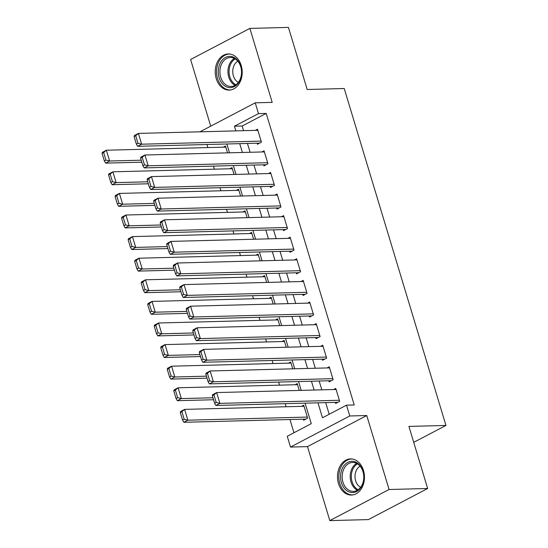 <?xml version="1.0" encoding="UTF-8"?>
<svg xmlns="http://www.w3.org/2000/svg" width="548" height="548" viewBox="0 0 548 548"><rect width="100%" height="100%" fill="white"/><g stroke="black" fill="none" stroke-linecap="round" stroke-linejoin="round"><path stroke-width="0.82" d="M216.22 78.583A18.077 13.488 -91.5 0 0 229.18 90.105A18.077 13.488 -91.5 0 0 241.202 65.472A18.077 13.488 -91.5 0 0 228.242 53.957A18.077 13.488 -91.5 0 0 216.22 78.583M338.479 483.528A18.077 13.488 -91.5 0 0 351.439 495.05A18.077 13.488 -91.5 0 0 363.468 470.417A18.077 13.488 -91.5 0 0 350.501 458.902A18.077 13.488 -91.5 0 0 338.479 483.528M199.219 144.713L206.939 144.514L207.863 147.583M413.726 442.352L445.956 425.447L344.233 88.529L307.195 89.488L288.447 27.4L249.867 28.4L190.601 59.499L210.727 126.163M445.956 425.447L408.918 426.406L427.659 488.501L368.393 519.6L329.814 520.6L389.08 489.501L366.749 415.528L349.775 415.973L290.509 447.072L287.248 436.27L311.271 423.666L305.078 403.157M366.749 415.528L307.483 446.627L329.814 520.6M307.483 446.627L290.509 447.072M213.453 166.106L214.384 169.181M219.974 187.704L220.906 190.773M226.495 209.302L227.427 212.371M233.016 230.9L233.941 233.969M239.538 252.491L240.462 255.567M246.059 274.089L246.984 277.165M252.58 295.687L253.505 298.763M259.101 317.285L260.026 320.361M265.622 338.883L266.547 341.952M272.137 360.481L273.068 363.55M278.658 382.079L279.59 385.148M285.179 403.671L286.111 406.746M289.967 419.528L293.961 432.749M427.659 488.501L389.08 489.501M257.108 143.206L257.43 144.282L261.437 142.185L257.526 129.225L255.341 130.369M263.622 164.804L263.951 165.88L267.958 163.777L264.04 150.823L261.862 151.967M270.143 186.395L270.472 187.478L274.48 185.375L270.561 172.421L268.383 173.565M276.665 207.993L276.993 209.076L280.994 206.973L277.083 194.013L274.904 195.163M283.186 229.591L283.515 230.674L287.515 228.571L283.604 215.611L281.425 216.761M289.707 251.19L290.036 252.272L294.036 250.169L290.125 237.209L287.947 238.353M296.228 272.788L296.557 273.87L300.557 271.767L296.646 258.807L294.461 259.951M302.749 294.386L303.071 295.461L307.079 293.365L303.167 280.405L300.982 281.549M309.271 315.984L309.593 317.059L313.6 314.963L309.689 302.003L307.503 303.147M315.792 337.575L316.114 338.657L320.121 336.554L316.21 323.601L314.025 324.745M322.313 359.173L322.635 360.255L326.642 358.152L322.731 345.199L320.546 346.343M328.827 380.771L329.156 381.853L333.163 379.75L329.252 366.79L327.067 367.941M303.318 419.179L303.64 420.261L307.647 418.158L303.736 405.198L301.551 406.342M299.276 390.429L297.215 383.6L295.03 384.751M292.755 368.831L290.693 362.009L288.508 363.153M286.234 347.233L284.172 340.411L281.987 341.555M279.713 325.635L277.651 318.813L275.466 319.957M273.192 304.037L271.13 297.215L268.952 298.359M266.671 282.439L264.609 275.617L262.43 276.761M260.149 260.841L258.087 254.019L255.909 255.163M253.628 239.25L251.566 232.421L249.388 233.571M247.107 217.652L245.052 210.829L242.867 211.973M240.586 196.054L238.531 189.231L236.346 190.375M234.065 174.456L232.01 167.633L229.824 168.777M227.55 152.858L225.488 146.035L223.303 147.179M317.97 402.821L322.484 417.781L346.514 405.171L354.227 404.972L266.205 113.415L242.175 126.019L243.579 130.677M247.436 143.453L250.1 152.276M253.957 165.051L256.622 173.867M260.478 186.649L263.143 195.465M266.999 208.247L269.664 217.063M273.521 229.845L276.185 238.661M280.042 251.443L282.706 260.259M286.563 273.041L289.221 281.857M293.084 294.632L295.742 303.455M299.605 316.23L302.263 325.046M306.127 337.828L308.784 346.644M312.641 359.426L315.306 368.242M319.162 381.024L321.827 389.84M325.683 402.622L329.197 414.261M335.349 402.369L335.677 403.451L339.685 401.348L335.766 388.388L333.588 389.532M199.972 131.808L255.224 102.812L272.198 102.373L249.867 28.4M255.224 102.812L258.485 113.614L234.462 126.218L235.866 130.876M266.205 113.415L258.485 113.614M346.514 405.171L349.775 415.973M301.222 390.375L298.564 381.559M294.701 368.777L292.043 359.961M288.18 347.179L285.522 338.363M281.658 325.587L279.001 316.765M275.144 303.989L272.479 295.173M268.623 282.391L265.958 273.575M262.102 260.793L259.437 251.977M255.58 239.195L252.916 230.379M249.059 217.597L246.395 208.781M242.538 195.999L239.873 187.183M236.017 174.408L233.352 165.585M229.496 152.81L226.838 143.994M239.723 143.658L242.387 152.474M246.244 165.256L248.908 174.072M252.765 186.847L255.423 195.67M259.286 208.446L261.944 217.261M265.807 230.044L268.465 238.859M272.329 251.642L274.986 260.458M278.843 273.24L281.508 282.056M285.364 294.838L288.029 303.654M291.885 316.436L294.55 325.252M298.407 338.027L301.071 346.85M304.928 359.625L307.592 368.441M311.449 381.223L314.114 390.039M242.175 126.019L234.462 126.218M339.356 400.266L219.912 403.376L215.905 405.472L337.863 402.307M212.329 395.718L212.645 394.676L216.652 392.574L219.912 403.376L216.213 402.438L213.932 394.875L212.329 395.718L214.611 403.273L216.213 402.438M336.095 389.47L216.652 392.574L213.932 394.875M215.905 405.472L214.611 403.273M180.292 412.528L182.573 420.09L184.176 419.247L181.895 411.685L180.292 412.528L180.607 411.486L184.614 409.383L304.058 406.28M307.318 417.076L187.875 420.186L183.868 422.282L305.825 419.117M181.895 411.685L184.614 409.383L187.875 420.186L184.176 419.247M182.573 420.09L183.868 422.282M363.016 471.266A15.645 11.672 88.5 0 1 356.604 491.522A15.645 11.672 88.5 0 1 341.397 482.617A15.645 11.672 88.5 0 1 347.802 462.361A15.645 11.672 88.5 0 1 363.016 471.266M342.966 482.178A14.488 10.809 -91.5 0 0 353.357 491.405A14.488 10.809 -91.5 0 0 362.988 471.67A14.488 10.809 -91.5 0 0 352.604 462.444A14.488 10.809 -91.5 0 0 342.966 482.178M360.625 487.316A11.405 8.508 88.5 0 1 355.631 480.788A11.405 8.508 88.5 0 1 360.077 466.149M352.063 458.984A17.961 13.399 -91.5 0 0 351.741 458.984A17.961 13.399 -91.5 0 0 339.794 483.459A17.961 13.399 -91.5 0 0 352.672 494.899A17.961 13.399 -91.5 0 0 352.994 494.885M239.161 81.782A15.645 11.672 88.5 0 1 222.783 84.2A15.645 11.672 88.5 0 1 220.728 62.212A15.645 11.672 88.5 0 1 237.106 59.794A15.645 11.672 88.5 0 1 239.161 81.782M222.18 62.91A14.488 10.809 -91.5 0 0 221.091 78.371A14.488 10.809 -91.5 0 0 231.092 86.461A14.488 10.809 -91.5 0 0 239.25 81.042A14.488 10.809 -91.5 0 0 240.339 65.582A14.488 10.809 -91.5 0 0 230.338 57.492A14.488 10.809 -91.5 0 0 222.18 62.91M238.366 82.371A11.405 8.508 88.5 0 1 234.537 64.568A11.405 8.508 88.5 0 1 237.818 61.198M229.804 54.04A17.961 13.399 -91.5 0 0 229.482 54.04A17.961 13.399 -91.5 0 0 219.364 60.76A17.961 13.399 -91.5 0 0 218.015 79.926A17.961 13.399 -91.5 0 0 230.413 89.954A17.961 13.399 -91.5 0 0 230.735 89.941M332.835 378.668L213.391 381.778L209.384 383.874L331.341 380.709M205.808 374.12L206.123 373.078L210.131 370.975L213.391 381.778L209.692 380.839L207.411 373.277L205.808 374.12L208.089 381.682L209.692 380.839M329.574 367.872L210.131 370.975L207.411 373.277M209.384 383.874L208.089 381.682M326.313 357.077L206.87 360.18L202.863 362.283L324.82 359.111M199.287 352.522L199.602 351.48L203.609 349.377L206.87 360.18L203.171 359.241L200.89 351.686L199.287 352.522L201.568 360.084L203.171 359.241M323.053 346.274L203.609 349.377L200.89 351.686M202.863 362.283L201.568 360.084M319.792 335.479L200.349 338.582L196.342 340.685L318.299 337.513M192.766 330.924L193.081 329.882L197.088 327.786L200.349 338.582L196.65 337.643L194.369 330.088L192.766 330.924L195.047 338.486L196.65 337.643M316.532 324.676L197.088 327.786L194.369 330.088M196.342 340.685L195.047 338.486M313.271 313.881L193.828 316.984L189.82 319.087L311.778 315.915M186.245 309.332L186.567 308.284L190.567 306.188L193.828 316.984L190.129 316.045L187.848 308.49L186.245 309.332L188.533 316.888L190.129 316.045M310.01 303.078L190.567 306.188L187.848 308.49M189.82 319.087L188.533 316.888M173.771 390.93L176.059 398.492L177.655 397.649L175.374 390.087L173.771 390.93L174.086 389.888L178.093 387.785L297.537 384.682M212.946 397.766L181.354 398.588L177.346 400.691L213.549 399.745M175.374 390.087L178.093 387.785L181.354 398.588L177.655 397.649M176.059 398.492L177.346 400.691M167.25 369.331L169.538 376.894L171.134 376.051L168.853 368.496L167.25 369.331L167.572 368.29L171.572 366.194L291.015 363.084M206.425 376.168L174.833 376.99L170.832 379.093L207.028 378.147M168.853 368.496L171.572 366.194L174.833 376.99L171.134 376.051M169.538 376.894L170.832 379.093M160.735 347.733L163.016 355.296L164.619 354.453L162.331 346.898L160.735 347.733L161.05 346.692L165.051 344.596L284.501 341.486M199.904 354.57L168.311 355.392L164.311 357.495L200.506 356.549M162.331 346.898L165.051 344.596L168.311 355.392L164.619 354.453M163.016 355.296L164.311 357.495M154.214 326.142L156.495 333.698L158.098 332.855L155.81 325.3L154.214 326.142L154.529 325.101L158.53 322.998L277.98 319.895M193.389 332.972L161.79 333.794L157.79 335.897L193.985 334.958M155.81 325.3L158.53 322.998L161.79 333.794L158.098 332.855M156.495 333.698L157.79 335.897M306.75 292.283L187.306 295.386L183.306 297.489L305.257 294.317M179.723 287.734L180.045 286.693L184.046 284.59L187.306 295.386L183.614 294.447L181.326 286.892L179.723 287.734L182.011 295.29L183.614 294.447M303.489 281.487L184.046 284.59L181.326 286.892M183.306 297.489L182.011 295.29M147.693 304.544L149.974 312.1L151.577 311.264L149.296 303.702L147.693 304.544L148.008 303.503L152.008 301.4L271.459 298.297M186.868 311.374L155.269 312.196L151.269 314.299L187.464 313.36M149.296 303.702L152.008 301.4L155.269 312.196L151.577 311.264M149.974 312.1L151.269 314.299M300.236 270.685L180.785 273.788L176.785 275.891L298.735 272.719M173.209 266.136L173.524 265.095L177.525 262.992L180.785 273.788L177.093 272.856L174.805 265.294L173.209 266.136L175.49 273.692L177.093 272.856M296.975 259.889L177.525 262.992L174.805 265.294M176.785 275.891L175.49 273.692M141.172 282.946L143.453 290.502L145.056 289.666L142.775 282.104L141.172 282.946L141.487 281.905L145.494 279.802L264.937 276.699M180.347 289.782L148.748 290.604L144.747 292.701L180.943 291.762M142.775 282.104L145.494 279.802L148.748 290.604L145.056 289.666M143.453 290.502L144.747 292.701M293.714 249.087L174.264 252.196L170.264 254.293L292.214 251.128M166.688 244.538L167.003 243.497L171.003 241.394L174.264 252.196L170.572 251.258L168.291 243.696L166.688 244.538L168.969 252.094L170.572 251.258M290.454 238.291L171.003 241.394L168.291 243.696M170.264 254.293L168.969 252.094M134.65 261.348L136.932 268.91L138.534 268.068L136.253 260.506L134.65 261.348L134.966 260.307L138.973 258.204L258.416 255.101M173.826 268.184L142.233 269.006L138.226 271.102L174.422 270.164M136.253 260.506L138.973 258.204L142.233 269.006L138.534 268.068M136.932 268.91L138.226 271.102M287.193 227.489L167.743 230.598L163.742 232.695L285.693 229.53M160.167 222.94L160.482 221.899L164.482 219.796L167.743 230.598L164.051 229.66L161.77 222.098L160.167 222.94L162.448 230.503L164.051 229.66M283.933 216.693L164.482 219.796L161.77 222.098M163.742 232.695L162.448 230.503M128.129 239.75L130.41 247.312L132.013 246.47L129.732 238.907L128.129 239.75L128.444 238.709L132.452 236.606L251.895 233.503M167.304 246.586L135.712 247.408L131.705 249.511L167.9 248.566M129.732 238.907L132.452 236.606L135.712 247.408L132.013 246.47M130.41 247.312L131.705 249.511M280.672 205.897L161.228 209L157.221 211.103L279.172 207.932M153.646 201.342L153.961 200.301L157.968 198.198L161.228 209L157.529 208.062L155.248 200.506L153.646 201.342L155.927 208.904L157.529 208.062M277.411 195.095L157.968 198.198L155.248 200.506M157.221 211.103L155.927 208.904M274.151 184.299L154.707 187.402L150.7 189.505L272.651 186.334M147.124 179.744L147.439 178.703L151.447 176.607L154.707 187.402L151.008 186.464L148.727 178.908L147.124 179.744L149.405 187.306L151.008 186.464M270.89 173.497L151.447 176.607L148.727 178.908M150.7 189.505L149.405 187.306M267.63 162.701L148.186 165.804L144.179 167.907L266.136 164.736M140.603 158.153L140.918 157.105L144.925 155.009L148.186 165.804L144.487 164.866L142.206 157.31L140.603 158.153L142.884 165.708L144.487 164.866M264.369 151.899L144.925 155.009L142.206 157.31M144.179 167.907L142.884 165.708M261.108 141.103L141.665 144.206L137.658 146.309L259.615 143.138M134.082 136.555L134.397 135.514L138.404 133.411L141.665 144.206L137.966 143.268L135.685 135.712L134.082 136.555L136.363 144.11L137.966 143.268M257.848 130.308L138.404 133.411L135.685 135.712M137.658 146.309L136.363 144.11M121.608 218.152L123.889 225.714L125.492 224.872L123.211 217.316L121.608 218.152L121.923 217.111L125.93 215.015L245.374 211.905M160.783 224.988L129.191 225.81L125.184 227.913L161.379 226.968M123.211 217.316L125.93 215.015L129.191 225.81L125.492 224.872M123.889 225.714L125.184 227.913M115.087 196.554L117.368 204.116L118.971 203.274L116.69 195.718L115.087 196.554L115.402 195.513L119.409 193.417L238.853 190.307M154.262 203.39L122.67 204.212L118.663 206.315L154.858 205.37M116.69 195.718L119.409 193.417L122.67 204.212L118.971 203.274M117.368 204.116L118.663 206.315M108.566 174.963L110.847 182.518L112.45 181.676L110.169 174.12L108.566 174.963L108.881 173.922L112.888 171.819L232.331 168.709M147.741 181.792L116.149 182.614L112.141 184.717L148.344 183.779M110.169 174.12L112.888 171.819L116.149 182.614L112.45 181.676M110.847 182.518L112.141 184.717M102.044 153.365L104.332 160.92L105.928 160.084L103.647 152.522L102.044 153.365L102.366 152.323L106.367 150.221L225.81 147.117M141.22 160.194L109.627 161.016L105.62 163.119L141.822 162.181M103.647 152.522L106.367 150.221L109.627 161.016L105.928 160.084M104.332 160.92L105.62 163.119M357.344 490.261A14.488 10.809 88.5 0 1 351.008 481.966A14.488 10.809 88.5 0 1 356.645 463.375M357.474 463.841A14.008 10.453 -91.5 0 0 352.097 481.774A14.008 10.453 -91.5 0 0 358.145 489.748M235.085 85.317A14.488 10.809 88.5 0 1 230.222 62.705A14.488 10.809 88.5 0 1 234.386 58.431M235.208 58.896A14.008 10.453 -91.5 0 0 231.27 62.979A14.008 10.453 -91.5 0 0 235.887 84.803"/></g></svg>
